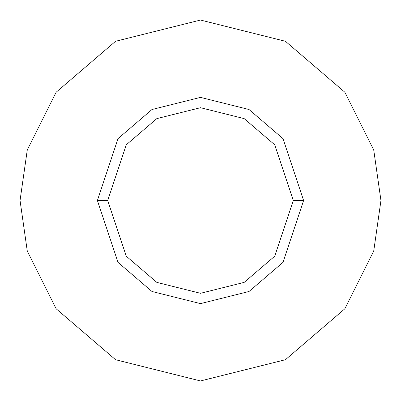 <?xml version="1.0" encoding="UTF-8"?>
<svg xmlns="http://www.w3.org/2000/svg" width="401" height="401" viewBox="0 0 401 401"><rect width="100%" height="100%" fill="white"/><g stroke="black" fill="none" stroke-linecap="round" stroke-linejoin="round"><path stroke-width="0.6" d="M293.301 200.5L274.74 256.184L244.174 282.384L200.5 293.301L156.826 282.384L126.26 256.184L107.699 200.5L97.388 200.5L118.009 262.369L151.974 291.482L200.5 303.612L249.026 291.482L282.991 262.369L303.612 200.5L293.301 200.5L274.74 144.816L244.174 118.616L200.5 107.699L156.826 118.616L126.26 144.816L107.699 200.5L126.26 256.184L156.826 282.384L200.5 293.301L244.174 282.384L274.74 256.184L293.301 200.5L303.612 200.5L282.991 262.369L249.026 291.482L200.5 303.612L151.974 291.482L118.009 262.369L97.388 200.5L118.009 138.631L151.974 109.518L200.5 97.388L249.026 109.518L282.991 138.631L303.612 200.5L282.991 138.631L249.026 109.518L200.5 97.388L151.974 109.518L118.009 138.631L97.388 200.5L107.699 200.5L126.26 144.816L156.826 118.616L200.5 107.699L244.174 118.616L274.74 144.816L293.301 200.5M380.95 200.5L373.732 251.026L344.86 308.77L285.417 359.722L200.5 380.95L115.583 359.722L56.14 308.77L27.268 251.026L20.05 200.5L27.268 149.974L56.14 92.23L115.583 41.278L200.5 20.05L285.417 41.278L344.86 92.23L373.732 149.974L380.95 200.5L373.732 149.974L344.86 92.23L285.417 41.278L200.5 20.05L115.583 41.278L56.14 92.23L27.268 149.974L20.05 200.5L27.268 251.026L56.14 308.77L115.583 359.722L200.5 380.95L285.417 359.722L344.86 308.77L373.732 251.026L380.95 200.5"/></g></svg>
